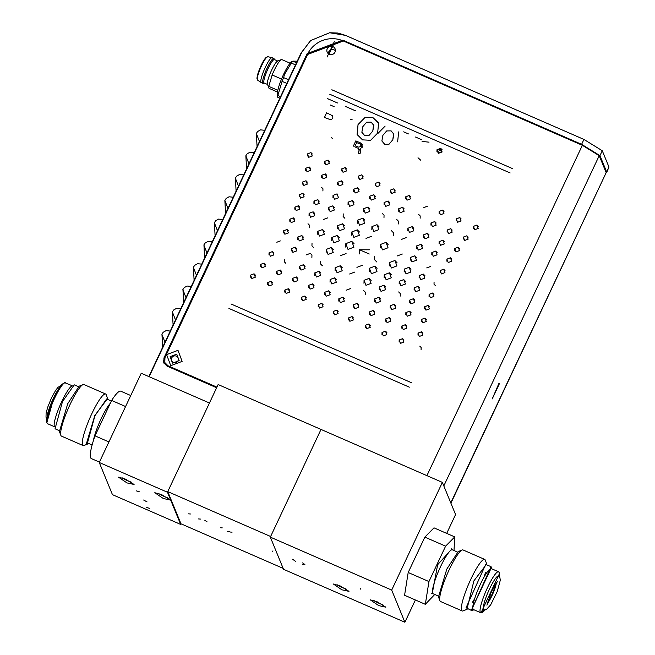 <?xml version="1.0" encoding="UTF-8"?>
<svg xmlns="http://www.w3.org/2000/svg" width="655" height="655" viewBox="0 0 655 655"><rect width="100%" height="100%" fill="white"/><g stroke="black" fill="none" stroke-linecap="round" stroke-linejoin="round"><path stroke-width="0.98" d="M256.318 163.521A249.809 40.282 25.2 0 1 255.843 162.677M235.317 208.134A249.809 40.282 25.2 0 1 234.85 207.291M214.324 252.748A249.809 40.282 25.2 0 1 213.857 251.905M193.331 297.362A249.809 40.282 25.2 0 1 192.857 296.519M283.918 104.866L283.492 103.916M172.339 341.976A249.809 40.282 25.2 0 1 171.864 341.132M182.835 319.673A249.809 40.282 25.2 0 1 182.36 318.829M203.828 275.059A249.809 40.282 25.2 0 1 203.353 274.216M224.821 230.445A249.809 40.282 25.2 0 1 224.354 229.594M245.822 185.823A249.809 40.282 25.2 0 1 245.347 184.98M266.814 141.21A249.809 40.282 25.2 0 1 266.339 140.367M256.433 133.276L257.677 131.499L260.543 129.878L264.735 130.288L300.882 53.456L310.437 40.749M264.71 130.353L259.462 141.505L256.342 133.464L257.071 146.564M261.091 151.526A249.809 40.282 -154.8 0 0 261.566 152.369M249.113 163.472L243.742 174.901L239.55 174.492L236.684 176.121L235.35 178.078L238.461 186.118L243.709 174.967M240.098 196.14A249.809 40.282 -154.8 0 0 240.565 196.983M228.12 208.085L222.741 219.515L218.549 219.106L215.683 220.735L214.357 222.692L217.468 230.732L222.716 219.581M219.106 240.753A249.809 40.282 -154.8 0 0 219.572 241.597M207.127 252.699L201.748 264.129L197.556 263.719L194.691 265.349L193.364 267.305L196.475 275.346L201.724 264.194M198.105 285.367A249.809 40.282 -154.8 0 0 198.58 286.21M172.453 311.731L173.698 309.962L176.563 308.333L180.764 308.734L186.135 297.313M180.731 308.808L175.483 319.959L172.371 311.919L173.1 325.027M177.112 329.981A249.809 40.282 -154.8 0 0 177.587 330.824M175.638 319.624L170.259 331.053L166.067 330.644L163.201 332.265L161.875 334.222L164.978 342.27L170.234 331.119M166.616 352.284A249.809 40.282 -154.8 0 0 167.09 353.135M149.143 376.699L302.07 51.72L310.716 40.52L329.645 32.75L345.439 35.362L337.865 33.037L329.645 32.75M196.631 275.01L191.252 286.44L187.06 286.03L184.194 287.651L182.868 289.608L185.979 297.657L191.227 286.505M187.608 307.67A249.809 40.282 -154.8 0 0 188.083 308.513M217.624 230.396L212.245 241.826L208.053 241.417L205.187 243.038L203.861 244.995L206.972 253.043L212.22 241.891M208.601 263.056A249.809 40.282 -154.8 0 0 209.076 263.899M224.935 200.193L226.188 198.424L229.053 196.795L233.237 197.212L238.617 185.783M233.213 197.27L227.965 208.429L224.853 200.381L225.582 213.489M229.602 218.442A249.809 40.282 -154.8 0 0 230.069 219.286M245.936 155.579L247.181 153.81L250.046 152.181L254.238 152.599L259.617 141.169M254.214 152.656L248.957 163.816M250.595 173.829A249.809 40.282 -154.8 0 0 251.07 174.672M235.44 177.89L236.078 191.178M214.439 222.503L215.086 235.792M193.446 267.117L194.093 280.406M161.957 334.042L162.596 347.33M304.419 59.449L304.804 60.473M216.633 387.744L166.976 366.079L163.799 362.845L163.938 357.974L307.162 53.612L342.86 40.151L581.615 144.329L599.955 155.636L602.273 150.732L583.924 139.425L345.439 35.362M182.95 289.428L183.596 302.716M203.942 244.806L204.589 258.103M246.575 168.875L245.846 155.767L248.957 163.807M606.702 172.478L608.962 167.033L602.273 150.732M301.169 68.202L300.792 67.154M287.119 96.203L287.553 97.136M606.235 172.871L606.653 171.938L599.955 155.636M342.86 40.151L343.171 40.913L582.754 145.476M343.171 40.913A26.978 26.225 -22.3 0 0 307.473 54.373L307.162 53.612M163.938 357.974L164.249 358.735A6.296 6.116 -22.3 0 0 163.971 363.222M327.246 48.757A4.298 4.176 157.7 0 1 335.098 48.814A4.298 4.176 157.7 0 1 331.004 54.643A4.298 4.176 157.7 0 1 327.246 48.757M335.393 50.648A4.298 4.176 -22.3 0 0 328.229 53.587M176.351 356.148A3.496 3.398 157.7 0 1 178.045 360.651A3.496 3.398 157.7 0 1 171.651 360.594A3.496 3.398 157.7 0 1 176.351 356.148M176.58 362.215A3.496 3.398 -22.3 0 0 175.745 362.559M277.736 97.218L277.745 97.284A21.64 3.701 113.6 0 1 277.835 95.499L282.059 81.343A21.64 3.701 113.6 0 1 283.607 77.609L284.548 74.302L291.344 63.077A21.64 3.701 113.6 0 1 292.801 61.136L291.352 61.938A18.234 3.119 -66.4 0 0 283.631 74.285A18.234 3.119 -66.4 0 0 277.442 93.804L277.736 97.218M277.818 90.308L268.763 86.354L272.152 74.965A15.736 2.694 -66.4 0 1 274.085 70.56A15.736 2.694 -66.4 0 1 281.257 59.597A15.736 2.694 -66.4 0 1 281.781 59.564L290.108 63.199M277.523 92.044L269.197 88.409A15.736 2.694 -66.4 0 1 268.877 88.04A15.736 2.694 -66.4 0 1 268.861 87.999A15.736 2.694 -66.4 0 1 268.763 86.354M267.453 84.241A12.789 2.186 -66.4 0 1 267.436 84.208A12.789 2.186 -66.4 0 1 271.678 70.044A12.789 2.186 -66.4 0 1 277.507 61.128L281.257 59.597M267.535 84.462L264.153 82.989A12.789 2.186 -66.4 0 1 263.899 82.694A12.789 2.186 -66.4 0 1 268.132 68.488A12.789 2.186 -66.4 0 1 274.38 59.556L277.761 61.03M264.301 83.054L263.302 83.332A13.575 2.325 -66.4 0 1 262.958 83.324A13.575 2.325 -66.4 0 1 262.68 83.005A13.575 2.325 -66.4 0 1 267.174 67.932A13.575 2.325 -66.4 0 1 273.806 58.451A13.575 2.325 -66.4 0 1 274.052 58.696A13.575 2.325 -66.4 0 1 274.085 58.77M262.958 83.324L261.181 82.555A13.575 2.325 -66.4 0 1 261.116 82.514A13.575 2.325 -66.4 0 1 260.903 82.227A13.575 2.325 -66.4 0 1 264.841 68.357A13.575 2.325 -66.4 0 1 271.964 57.648A13.575 2.325 -66.4 0 1 272.03 57.673L273.806 58.451M272.152 74.965L281.527 79.05M296.51 62.757L292.801 61.136L297.255 61.169M296.289 78.575L295.569 78.256M295.503 64.894L291.344 63.077M283.607 77.609L288.511 79.754M277.835 95.499L280.545 96.678M286.792 83.406L282.059 81.343M279.832 98.201L277.745 97.284M293.841 81.916L294.57 82.227M334.304 41.691L327.082 57.042L334.304 41.691M333.076 45.531L328.851 54.504L333.076 45.531M354.715 146.777L358.089 148.243L359.145 150.699L358.301 153.131L360.004 153.876L360.725 150.797L360.315 148.513L362.788 146.925L360.577 142.962L355.812 140.882L353.323 146.163M413.739 230.814L412.159 226.655L407.877 228.259L409.449 232.419L413.739 230.814M294.693 219.22L293.366 217.869L289.854 219.196L291.131 222.585L294.635 221.267L293.358 217.861L289.854 219.179L289.797 221.234M339.364 240.794L337.341 235.391L331.782 237.487L333.813 242.882L339.364 240.794M304.166 194.74L302.831 193.389L299.327 194.715L300.604 198.113L304.108 196.795L302.831 193.381L299.327 194.707L299.269 196.762M322.899 190.965L322.964 188.779L321.523 187.322L322.948 188.755M314.605 215.724L313.123 211.819L309.094 213.317L310.576 217.223L314.605 215.724M334.386 210.009L332.814 205.85L328.523 207.447L330.095 211.606L334.386 210.009M343.13 216.486L343.212 213.866L343.138 216.502L344.89 218.279M369.78 211.426L368.11 207.013L363.558 208.708L365.228 213.129L369.78 211.426M359.472 232.026L357.36 229.88L351.809 231.968L353.823 237.364L359.382 235.268L357.352 229.864L351.8 231.96L351.71 235.219M255.393 275.165L254.05 273.806L250.554 275.116L251.839 278.498L255.335 277.188L254.05 273.798L250.554 275.108L250.497 277.147M272.472 284.671L271.186 281.282L267.69 282.583L268.976 285.973L272.472 284.671M289.608 292.155L288.323 288.757L284.827 290.067L286.112 293.456L289.608 292.155M306.204 299.392L304.919 296.003L301.415 297.305L302.7 300.702L306.204 299.392M323.111 304.722L321.769 303.371L318.273 304.673L319.558 308.055L323.054 306.753L321.769 303.355L318.273 304.665L318.215 306.704M371.917 226.597L373.776 231.542L378.86 229.635L377.002 224.69L371.917 226.597M344.407 298.786L342.868 297.231L338.848 298.737L340.322 302.626L344.342 301.128L342.868 297.223L338.84 298.729L338.782 301.071M468.137 239.165L466.851 235.775L463.355 237.085L464.641 240.475L468.137 239.165M452.196 230.077L450.804 228.677L447.177 230.028L448.511 233.54L452.138 232.181L450.804 228.66L447.177 230.02L447.119 232.132M436.197 223.019L434.756 221.562L430.998 222.962L432.374 226.605L436.132 225.197L434.748 221.554L430.99 222.954L430.933 225.148M420.133 218.221L420.191 215.953L418.701 214.447L420.183 215.929M404.127 211.229L402.645 207.324L398.625 208.822L400.107 212.728L404.127 211.229M426.282 321.49L424.997 318.093L421.501 319.403L422.778 322.792L426.282 321.49M433.888 296.428L432.611 293.022L429.107 294.341L430.384 297.755L433.888 296.428M414.869 300.211L413.403 298.729L409.572 300.17L410.963 303.895L414.803 302.446L413.403 298.721L409.563 300.162L409.506 302.413M395.808 305.803L394.277 304.248L390.241 305.77L391.706 309.684L395.743 308.161L394.269 304.239L390.241 305.762L390.175 308.128M399.223 281.298L400.901 285.719L405.453 284.016L403.783 279.595L399.223 281.298M385.631 287.046L383.887 285.277L379.335 286.972L381.005 291.385L385.558 289.682L383.887 285.269L379.335 286.964L379.261 289.616M365.212 294.84L365.285 292.187L363.541 290.419L365.261 292.138M376.969 271.579L374.947 266.184L369.387 268.272L371.418 273.675L376.969 271.579M442.174 149.823L440.733 148.374L437.008 149.725L438.392 153.335L442.109 151.952L440.733 148.357L437.008 149.733L436.942 151.878M397.642 141.848L398.641 131.917M385.156 126.063L378.058 133.301L385.156 126.063M362.518 139.867L370.624 140.293L377.624 133.104L378.615 123.181L373.063 117.736L365.138 117.319L358.031 124.565L357.098 134.529L362.518 139.867M395.178 192.193L393.892 188.796L390.396 190.106L391.682 193.495L395.178 192.193M356.926 267.355L362.477 265.267M346.168 290.214L350.72 288.511M348.583 317.896L349.868 321.286L353.364 319.976L352.079 316.586L348.583 317.896M353.25 307.203L353.307 304.837L354.781 308.726L358.809 307.228L357.327 303.322L353.299 304.829L357.327 303.331L358.883 304.911M346.061 253.575L340.502 255.671L346.061 253.575M351.792 241.376L345.84 243.619L348.01 249.408L353.962 247.164L351.792 241.376M393.368 235.759L393.45 232.738L391.485 230.74L393.45 232.721M398.445 223.936L398.51 221.292L396.766 219.523L398.51 221.284M370.214 327.336L368.929 323.938L365.433 325.248L366.718 328.638L370.214 327.336M374.807 314.212L373.375 310.429L369.485 311.886L370.918 315.661L374.807 314.212M353.725 189.23L355.157 193.012L359.046 191.555L357.622 187.78L353.725 189.23M397.192 255.966L402.342 254.025M406.157 237.65L401.605 239.353L406.157 237.65M410.906 272.013L409.113 267.281L404.225 269.099L406.026 273.839L410.906 272.013M416.514 260.207L414.844 255.786L410.292 257.489L411.962 261.91L416.514 260.207M422.516 248.474L420.944 244.315L416.654 245.912L418.234 250.071L422.516 248.474M428.976 237.257L427.502 233.336L423.474 234.858L424.939 238.78L428.976 237.257M341.689 170.93L341.73 168.875L343.015 172.257L346.511 170.955L345.226 167.565L341.73 168.867L345.226 167.574L346.569 168.941M337.677 184.473L337.726 182.262L339.11 185.897L342.868 184.489L341.484 180.845L337.726 182.246L341.492 180.854L342.933 182.327M403.947 342.049L402.661 338.66L399.165 339.97L400.451 343.359L403.947 342.049M406.812 328.18L405.478 324.659L401.851 326.01L403.185 329.531L406.812 328.18M297.796 237.036L299.278 240.934L303.298 239.435L301.824 235.538L297.796 237.036M291.418 250.906L291.467 248.63L292.859 252.347L296.699 250.898L295.299 247.172L291.459 248.613L295.299 247.181L296.772 248.679M284.237 261.705L284.295 259.527L284.229 261.705L285.678 263.171M434.011 284.172L434.068 282.125L434.011 284.172L435.346 285.531M440.176 270.531L441.454 273.937L444.958 272.611L443.681 269.205L440.176 270.531M446.898 261.214L446.939 259.143L448.217 262.532L451.721 261.214L450.443 257.808L446.939 259.126L450.443 257.816L451.786 259.183M454.693 250.562L454.734 248.507L456.011 251.888L459.515 250.587L458.222 247.197L454.734 248.499L458.23 247.205L459.573 248.573M312.238 155.996L310.953 152.607L307.457 153.909L308.742 157.306L312.238 155.996M310.503 170.365L309.209 166.976L305.713 168.278L306.998 171.675L310.503 170.365M420.739 160.221L418.013 157.773L420.739 160.221M429.017 142.168L422.074 141.431L429.017 142.168M408.499 133.939L403.668 131.851L408.499 133.939M421.902 139.81L415.532 137.034L421.902 139.81M411.43 382.7L231.01 303.969L411.43 382.7M228.914 308.431L409.334 387.162L228.914 308.431M337.489 102.974L327.631 98.684L337.489 102.974M177.98 350.335L166.607 354.625L170.758 365.678L182.123 361.396L177.98 350.335M216.928 387.121L167.999 365.768L164.814 362.534L164.954 357.663L307.629 54.463L343.335 41.003L582.361 145.304L426.913 475.636M512.235 168.482L331.848 89.776L512.235 168.482M329.752 94.238L510.139 172.953L329.752 94.238M332.462 138.254L331.152 137.681L332.462 138.254M355.477 110.818L345.693 106.552L355.477 110.818M417.996 335.139L418.037 333.084L419.323 336.465L422.819 335.163L421.533 331.766L418.037 333.076L421.542 331.782L422.884 333.149M421.083 349.533L421.14 347.502L419.798 346.143L421.132 347.494M273.806 254.942L272.521 251.553L269.025 252.855L270.31 256.252L273.806 254.942M280.324 240.909L276.819 242.235L280.324 240.909M288.356 232.918L287.078 229.504L283.574 230.83L284.86 234.236L288.356 232.918M444.246 243.922L442.862 240.27L439.104 241.679L440.479 245.322L444.246 243.922M437.073 254.828L435.673 251.094L431.842 252.543L433.242 256.269L437.073 254.828M426.716 267.911L430.744 266.413M321.72 175.262L323.054 178.782L326.681 177.431L325.347 173.911L321.72 175.262M324.593 161.392L325.879 164.782L329.375 163.48L328.089 160.082L324.593 161.392M424.858 278.105L423.326 274.068L419.167 275.624L420.698 279.652L424.858 278.105M390.814 321.196L389.43 317.544L385.672 318.952L387.056 322.596L390.814 321.196M386.81 334.574L385.525 331.184L382.029 332.486L383.314 335.884L386.81 334.574M299.515 268.583L299.564 266.192L301.03 270.106L305.066 268.583L303.592 264.661L299.564 266.184L303.601 264.677L305.14 266.249M311.886 257.538L311.952 255.041L310.306 253.37L306.016 254.975L310.306 253.379L311.952 255.032M311.944 245.895L312.017 243.242L311.944 245.887L313.688 247.664M314.826 272.848L316.406 277.008L320.696 275.403L319.116 271.244L314.826 272.848M320.639 264.031L320.704 261.386L320.631 264.022L322.383 265.799M326.133 252.494L326.198 249.432L328.073 254.443L333.231 252.494L331.348 247.484L326.19 249.424L331.356 247.492L333.329 249.506M319.468 236.07L324.356 234.244L322.555 229.512L317.675 231.33L319.468 236.07M358.285 178.176L358.326 176.121L359.611 179.503L363.107 178.193L361.822 174.803L358.326 176.113L361.822 174.811L363.173 176.187M396.914 265.905L394.891 260.51L389.332 262.598L391.363 268.001L396.914 265.905M330.095 279.505L331.766 283.926L336.326 282.223L334.648 277.802L330.095 279.505M342.205 270.761L340.33 265.75L335.172 267.69L337.055 272.709L342.205 270.761M380.383 247.778L380.457 244.479L382.479 249.866L388.03 247.77L386.008 242.375L380.457 244.471L386.016 242.383L388.137 244.561M375.233 198.621L373.751 194.715L369.731 196.213L371.213 200.119L375.233 198.621M379.957 185.553L378.672 182.155L375.176 183.465L376.461 186.855L379.957 185.553M374.521 259.667L374.619 256.187L374.521 259.658L376.789 261.975M354.699 272.087L349.614 273.995L354.699 272.087M389.627 204.9L388.153 200.995L384.125 202.493L385.607 206.407L389.627 204.9M369.264 254.009L359.48 249.735L369.264 254.009M371.09 283.369L369.215 278.35L364.057 280.299L365.94 285.31L371.09 283.369M391.363 274.813L389.398 272.824L384.248 274.773L386.123 279.775L391.272 277.826L389.398 272.816L384.239 274.756L384.157 277.785M374.611 298.934L376.183 303.093L380.473 301.497L378.901 297.337L374.611 298.934M400.246 296.101L400.311 293.604L398.674 291.942L400.295 293.571M419.732 287.889L418.193 286.333L414.173 287.832L415.647 291.721L419.667 290.222L418.185 286.325L414.165 287.823L414.107 290.165M411.07 312.648L409.629 311.182L405.871 312.591L407.246 316.226L411.012 314.826L409.629 311.174L405.871 312.582L405.813 314.768M429.443 308.841L428.165 305.435L424.661 306.753L425.938 310.159L429.443 308.841M410.497 198.883L409.211 195.485L405.715 196.795L407.001 200.184L410.497 198.883M423.85 207.545L427.355 206.243M444 211.45L442.665 210.099L439.169 211.401L440.447 214.783L443.943 213.481L442.657 210.083L439.161 211.393L439.112 213.432M461.136 218.934L459.802 217.575L456.306 218.885L457.583 222.266L461.079 220.956L459.794 217.566L456.298 218.876L456.248 220.915M478.216 228.439L476.93 225.05L473.434 226.352L474.719 229.741L478.216 228.439M338.136 311.493L336.801 310.142L333.305 311.444L334.582 314.826L338.078 313.524L336.793 310.126L333.297 311.436L333.248 313.475M371.549 236.283L365.998 238.371L371.549 236.283M383.977 217.837L384.051 215.184L382.307 213.415L384.035 215.143M330.21 292.384L328.671 290.82L324.643 292.327L326.116 296.216L330.145 294.717L328.663 290.812L324.634 292.318L324.577 294.66M313.958 287.651L312.533 283.877L308.636 285.326L310.069 289.109L313.958 287.651M297.779 280.594L296.396 276.942L292.638 278.342L294.013 281.994L297.779 280.594M281.593 273.528L280.258 270.007L276.631 271.358L277.966 274.879L281.593 273.528M265.471 264.432L264.129 263.081L260.633 264.383L261.918 267.764L265.414 266.462L264.129 263.073L260.633 264.374L260.575 266.413M357.671 220.178L359.554 225.189L364.712 223.249L362.829 218.23L357.671 220.178M344.53 228.783L342.647 223.773L337.489 225.713L339.372 230.732L344.53 228.783M327.877 217.828L323.324 219.531L327.877 217.828M338.529 197.785L337.055 193.864L333.027 195.386L334.492 199.308L338.529 197.785M319.198 203.377L317.806 199.652L313.966 201.093L315.366 204.827L319.198 203.377M294.881 207.111L296.158 210.525L299.662 209.199L298.385 205.793L294.881 207.111M307.326 182.115L305.991 180.764L302.495 182.065L303.773 185.447L307.269 184.137L305.983 180.747L302.487 182.057L302.438 184.096M309.528 227.776L309.602 225.361L308.006 223.748L309.586 225.328M353.954 204.728L352.374 200.577L348.083 202.174L349.664 206.333L353.954 204.728M172.527 363.14L179.167 360.635L176.744 354.175L170.103 356.68L172.527 363.14M443.82 485.92L599.21 155.685L582.361 145.304M599.21 155.685L606.17 172.642L450.779 502.868M450.91 503.196L606.17 172.642M492.224 398.928L499.446 383.584L498.913 383.429L492.224 398.928M393.581 133.317L392.82 139.761L389.013 144.239L384.739 144.337L381.89 141.013M330.292 104.996L334.132 106.675L330.292 104.996M332.683 115.82L332.871 118.252L330.906 119.873L324.438 117.474L326.608 112.824L332.674 115.812L332.871 118.244L330.898 119.865L324.43 117.458M164.814 362.534L167.999 365.768M216.723 387.563L168.261 366.423M352.226 119.849L350.302 119.349L352.226 119.849M354.019 202.248L352.382 200.586L348.092 202.182L348.026 204.671M299.72 207.152L298.385 205.801L294.881 207.127L294.824 209.174M319.263 201.134L317.806 199.66L313.974 201.11L313.909 203.345M338.537 197.794L337.063 193.872L333.027 195.395L332.961 197.753M344.612 225.77L342.655 223.781L337.497 225.721L337.407 228.742M364.802 220.227L362.837 218.238L357.679 220.186L357.589 223.199M281.65 271.424L280.266 270.016L276.639 271.375L276.574 273.479M297.837 278.408L296.396 276.95L292.638 278.359L292.58 280.536M314.023 285.392L312.533 283.885L308.644 285.343L308.579 287.594M441.011 150.74L440.373 149.479L441.011 150.74L441.069 150.06M438.58 152.918L437.515 149.946L440.537 148.775L441.601 151.731L438.58 152.918M439.112 150.445L439.538 149.561L440.569 150.519L439.112 150.445M389.013 144.223L384.731 144.329L381.881 140.997L382.872 135.38L386.638 130.943L391.133 130.869L393.868 134.226L392.82 139.752L389.013 144.223M373.563 124.581L372.801 131.025L368.994 135.495L364.712 135.593L361.863 132.261L362.854 126.644L366.62 122.207L371.115 122.133L373.849 125.49L372.793 131.016L368.994 135.487L364.712 135.601L361.863 132.277M355.215 145.705L356.697 142.561L360.168 144.075L361.298 146.425L358.449 147.113L355.215 145.705L358.449 147.121L361.298 146.433L361.413 145.123M478.273 226.409L476.93 225.058L473.434 226.36L473.385 228.39M410.554 196.852L409.219 195.501L405.723 196.803L405.666 198.833M429.5 306.794L428.173 305.443L424.669 306.761L424.604 308.816M380.547 299.016L378.901 297.345L374.619 298.95L374.545 301.439M371.18 280.356L369.215 278.367L364.057 280.307L363.975 283.32M369.379 249.817L359.489 249.752L359.366 253.944M390.355 192.169L390.396 190.114L393.892 188.812L395.243 190.179M348.542 319.959L348.583 317.904L352.079 316.594L353.43 317.97M354.06 243.685L351.792 241.392L345.848 243.635L345.742 247.115M365.392 327.312L365.433 325.257L368.929 323.955L370.28 325.322M369.436 314.187L369.494 311.895L373.383 310.445L374.881 311.968M353.684 191.53L353.733 189.246L357.622 187.788L359.12 189.32M404.168 271.981L404.233 269.115L409.113 267.289L410.996 269.205M410.235 260.182L410.292 257.497L414.852 255.794L416.605 257.579M416.605 248.441L416.662 245.928L420.952 244.323L422.598 246.002M423.425 237.257L423.474 234.867L427.51 233.344L429.05 234.924M399.124 342.033L399.165 339.978L402.669 338.668L404.012 340.043M401.81 328.155L401.859 326.026L405.486 324.667L406.878 326.092M297.747 239.402L297.804 237.044L301.824 235.546L303.371 237.126M440.135 272.611L440.185 270.54L443.689 269.213L445.023 270.589M407.819 230.789L407.877 228.268L412.159 226.663L413.813 228.349M307.416 155.98L307.457 153.925L310.953 152.615L312.296 153.99M305.672 170.349L305.721 168.294L309.217 166.984L310.56 168.36M339.462 237.544L337.341 235.399L331.79 237.495L331.7 240.745M314.67 213.391L313.123 211.835L309.103 213.333L309.037 215.659M334.459 207.52L332.814 205.858L328.523 207.463L328.458 209.944M369.862 208.781L368.118 207.021L363.566 208.724L363.492 211.369M272.529 282.641L271.186 281.29L267.69 282.592L267.633 284.622M289.666 290.124L288.323 288.773L284.827 290.075L284.769 292.105M306.262 297.37L304.919 296.011L301.423 297.321L301.365 299.343M378.942 226.671L377.002 224.698L371.917 226.614L371.835 229.577M468.194 237.143L466.859 235.784L463.363 237.094L463.306 239.124M404.192 208.896L402.653 207.332L398.633 208.839L398.567 211.172M426.339 319.46L424.997 318.109L421.501 319.411L421.443 321.441M433.946 294.382L432.619 293.031L429.115 294.357L429.05 296.404M405.527 281.372L403.783 279.603L399.231 281.306L399.157 283.951M377.059 268.337L374.947 266.192L369.395 268.288L369.297 271.53M441.675 149.921L441.601 151.739L438.588 152.934L437.434 151.772M378.434 122.706L373.072 117.744L365.138 117.335L358.039 124.573L357.262 134.971M384.076 204.876L384.133 202.51L388.153 201.003L389.7 202.583M375.135 185.529L375.176 183.474L378.672 182.172L380.023 183.539M369.682 198.596L369.731 196.23L373.759 194.723L375.307 196.303M335.106 270.761L335.172 267.698L340.33 265.758L342.303 267.772M330.038 282.199L330.104 279.521L334.656 277.818L336.408 279.603M389.267 265.905L389.34 262.614L394.891 260.518L397.02 262.688M324.43 231.411L322.563 229.52L317.683 231.346L317.601 234.171M314.777 275.37L314.834 272.857L319.124 271.26L320.77 272.938M381.988 334.549L382.029 332.494L385.525 331.193L386.876 332.568M385.623 321.171L385.672 318.96L389.43 317.552L390.879 319.034M419.118 278.072L419.175 275.632L423.326 274.085L424.931 275.714M324.552 163.455L324.593 161.4L328.089 160.098L329.432 161.466M321.679 177.407L321.728 175.278L325.355 173.919L326.747 175.344M431.792 254.828L431.85 252.552L435.681 251.102L437.147 252.601M439.055 243.906L439.104 241.687L442.862 240.287L444.311 241.76M283.533 232.918L283.582 230.838L287.087 229.52L288.429 230.887M268.984 254.918L269.025 252.871L272.529 251.561L273.872 252.936M359.325 149.291L358.301 153.139M360.872 149.258L360.324 148.529M362.927 144.951L360.577 142.97L355.812 140.891M432.243 593.586L437.63 564.741L451.582 549.267M487.59 602.248A12.093 2.071 113.6 0 0 495.573 583.949M473.925 609.764L471.903 610.673L471.412 610.108L491.078 566.714L491.79 568.827M491.078 566.714L485.723 564.373L466.049 607.766L471.903 610.673M467.719 608.847L466.917 609.338L473.884 580.887L486.714 563.971L486.894 564.888M466.917 609.338L463.11 610.894A28.124 4.814 -66.4 0 1 462.176 610.951A28.124 4.814 -66.4 0 1 461.603 610.288A28.124 4.814 -66.4 0 1 470.912 579.053A28.124 4.814 -66.4 0 1 484.675 559.395A28.124 4.814 -66.4 0 1 485.24 560.058A28.124 4.814 -66.4 0 1 485.265 560.115L486.714 563.971M462.176 610.951L440.52 601.503A28.124 4.814 -66.4 0 1 439.947 600.84A28.124 4.814 -66.4 0 1 439.923 600.782A28.124 4.814 -66.4 0 1 449.256 569.604A28.124 4.814 -66.4 0 1 462.078 550.004A28.124 4.814 -66.4 0 1 463.019 549.946L484.675 559.395M462.078 550.004L458.271 551.559L446.816 569.08L438.482 596.926L439.923 600.782M373.997 600.569A6.796 1.097 -154.8 0 0 379.376 603.452A6.796 1.097 -154.8 0 0 382.897 604.753M337.137 584.751A6.796 1.097 -154.8 0 0 342.516 587.633A6.796 1.097 -154.8 0 0 346.028 588.935M378.729 605.613L370.247 599.833L377.165 601.814L385.852 607.177L378.729 605.613M341.869 589.803L333.379 584.014L340.305 585.996L348.992 591.359L341.869 589.803M303.257 564.675L302.479 564.332L303.257 564.675M302.61 562.899L304.886 564.504L302.61 562.899M292.613 559.264L295.446 561.261L292.613 559.264M404.888 622.25L391.69 590.081L270.327 537.125L283.525 569.293L404.888 622.25L415.376 599.964M360.406 589.107L360.758 588.215M270.327 537.125L321.007 429.426L442.371 482.383L391.69 590.081M424.841 537.116L445.596 546.172L454.742 536.904L433.987 527.848L424.841 537.116L408.188 572.503L404.577 595.256L425.332 604.311L428.943 581.558L408.188 572.503M442.371 482.383L455.569 514.552L446.702 533.391M434.748 594.462L425.332 604.311M445.596 546.172L428.943 581.558M454.742 536.904L453.997 550.536M472.337 602.543L474.539 598.85M484.217 576.687L485.421 572.568M229.315 531.68L227.236 531.533L229.315 531.68M230.093 532.024L232.083 532.163L230.093 532.024M220.26 527.733L222.25 527.873L220.26 527.733M207.078 521.863L204.81 520.258L207.078 521.863M283.82 568.671L180.96 523.787L167.754 491.618L270.621 536.502M188.444 513.847L190.441 513.987L188.444 513.847M200.389 519.063L198.318 518.916L200.389 519.063M272.963 550.888L272.415 551.666L272.963 550.888M321.007 429.426L218.14 384.542L167.754 491.618M78.404 386.647L74.228 384.829L62.495 401.589L55.045 428.788L59.228 430.613M106.225 394.785A28.124 4.814 113.6 0 0 106.2 394.719A28.124 4.814 113.6 0 0 106.175 394.654A28.124 4.814 113.6 0 0 105.611 393.991L83.955 384.542A28.124 4.814 113.6 0 0 83.013 384.6A28.124 4.814 113.6 0 0 70.191 404.209A28.124 4.814 113.6 0 0 60.858 435.378A28.124 4.814 113.6 0 0 61.455 436.107L83.111 445.556A28.124 4.814 113.6 0 0 84.045 445.498L87.852 443.934L86.501 443.394L94.819 415.491L107.625 398.518L107.838 399.493M83.013 384.6L79.206 386.163L67.752 403.677L59.417 431.53L60.858 435.378M105.611 393.991A28.124 4.814 113.6 0 0 91.847 413.657A28.124 4.814 113.6 0 0 82.538 444.892A28.124 4.814 113.6 0 0 83.111 445.556M88.654 443.451L87.852 443.934M111.375 401.04L106.659 398.977L94.926 415.737L87.475 442.936L92.126 444.966M158.559 493.444A6.796 1.097 -154.8 0 0 163.93 496.334A6.796 1.097 -154.8 0 0 167.451 497.628M122.239 477.863A6.796 1.097 -154.8 0 0 127.61 480.754A6.796 1.097 -154.8 0 0 131.131 482.047M163.283 498.496L170.406 500.06L161.728 494.689L154.801 492.716L163.283 498.496M126.964 482.915L134.087 484.479L125.408 479.116L118.481 477.135L126.964 482.915M99.249 462.479L167.459 492.241L209.453 403.013L141.234 373.252L99.249 462.479L112.447 494.648L180.665 524.418L180.96 523.787M167.459 492.241L180.665 524.418M130.746 395.53L120.79 391.191A36.77 6.296 113.6 0 0 111.645 400.459L125.572 406.534M108.918 441.92L95 435.845L111.645 400.459M95 435.845A36.77 6.296 113.6 0 0 91.381 458.598L99.421 462.102M139.228 491.733L136.346 490.865L139.228 491.733M149.717 508.403L146.13 507.322L149.717 508.403M147.064 501.926L143.633 500.019L147.064 501.926M53.71 398.224L46.947 422.344M302.07 51.72A249.809 40.282 -154.8 0 0 300.882 53.456M583.924 139.425L581.615 144.329M608.962 167.033L606.653 171.938M257.841 73.909A12.011 2.055 -66.4 0 1 261.091 65.557L257.341 75.669L256.932 78.289L257.571 80.115A12.789 2.186 -66.4 0 1 257.374 79.844A12.789 2.186 -66.4 0 1 261.607 65.647A12.789 2.186 -66.4 0 1 267.797 56.69L271.964 57.648M267.797 56.69L265.332 58.221L261.091 65.533A12.011 2.055 -66.4 0 1 266.847 57.132M483.431 609.445A18.496 3.169 113.6 0 0 483.939 609.92L486.518 609.437L490.693 604.802L497.235 591.506L500.281 580.297L499.912 577.653L498.709 576.048A18.496 3.169 113.6 0 0 489.08 589.918A18.496 3.169 113.6 0 0 483.431 609.445M496.261 582.925A12.33 2.112 -66.4 0 1 492.904 593.676A12.33 2.112 -66.4 0 1 487.304 603.443M498.864 576.179L498.692 575.254L482.334 610.01L484.127 609.944M485.167 609.911L482.309 612.613L480.68 612.703A22.335 3.824 -66.4 0 1 480.23 612.179A22.335 3.824 -66.4 0 1 486.853 589.033A22.335 3.824 -66.4 0 1 498.545 571.766L491.324 568.622A22.335 3.824 113.6 0 0 479.632 585.881A22.335 3.824 113.6 0 0 473.008 609.027A22.335 3.824 113.6 0 0 473.459 609.559L473.393 609.527M485.101 609.928L481.548 611.68L499.478 573.583L499.511 576.899M491.479 568.687L491.291 567.86L471.69 609.527L473.622 609.625M451.287 548.775L452.335 549.807A23.981 4.102 113.6 0 0 440.602 566.567A23.981 4.102 113.6 0 0 432.668 593.201A23.981 4.102 113.6 0 0 433.151 593.766L431.678 593.7L432.57 592.922M47.307 415.18A18.496 3.169 -66.4 0 1 53.276 398.543A18.496 3.169 -66.4 0 1 58.991 388.407M65.443 382.79A22.335 3.824 113.6 0 0 54.521 398.404A22.335 3.824 113.6 0 0 47.586 423.728L46.546 422.475L46.374 420.24L48.978 409.752L53.702 398.199L58.852 388.611L62.069 384.28L64.706 382.659L72.197 385.738M54.34 426.331A22.335 3.824 -66.4 0 1 61.742 401.556A22.335 3.824 -66.4 0 1 71.944 385.975M93.387 440.684A23.981 4.102 -66.4 0 1 101.238 418.496A23.981 4.102 -66.4 0 1 110.335 403.259M283.893 104.906L283.173 104.595M165.142 341.926L148.841 376.568M267.436 84.208L268.861 87.999M257.571 80.115L261.116 82.514M274.527 59.613L274.052 58.696M499.552 576.957L499.503 572.806L498.545 571.766M457.477 552.05L452.335 549.807M438.293 596.009L433.151 593.766M480.68 612.703L473.459 609.559M486.935 605.22L491.062 592.644L493.845 586.921L497.612 581.296M46.579 418.537L46.006 417.227L46.112 413.051L47.709 407.222L51.385 398.166L55.569 390.486L58.008 387.318L60.956 385.582M54.332 426.675L47.586 423.728M107.649 398.567L106.2 394.719"/></g></svg>
